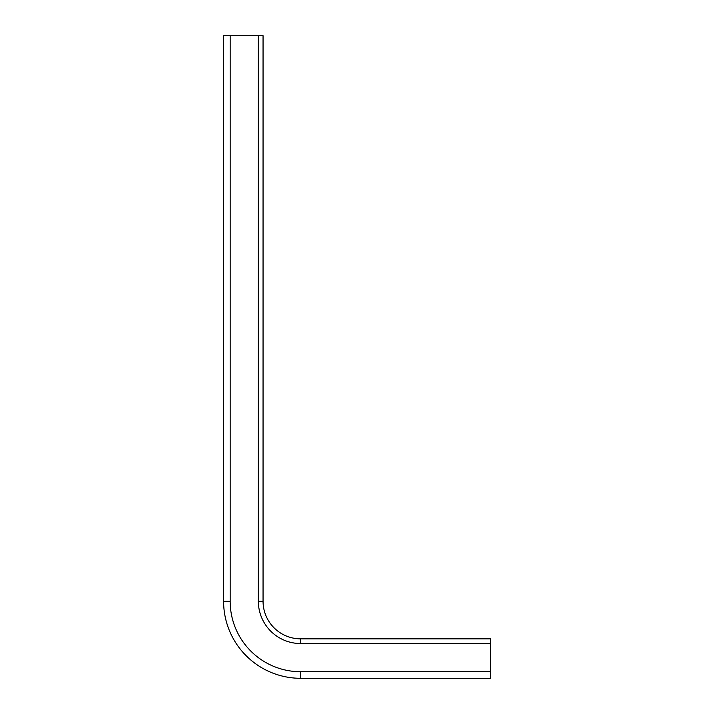 <?xml version="1.0" encoding="UTF-8"?>
<svg xmlns="http://www.w3.org/2000/svg" width="714" height="714" viewBox="0 0 714 714"><rect width="100%" height="100%" fill="white"/><g stroke="black" fill="none" stroke-linecap="round" stroke-linejoin="round"><path stroke-width="1.07" d="M263.055 433.095L263.055 483.833M258.352 35.7L223.598 35.7L223.598 601.259A77.041 77.041 0 0 0 300.63 678.3L490.402 678.3L490.402 643.537L300.63 643.537A42.278 42.278 0 0 1 258.352 601.259L258.352 35.7L263.055 35.7L263.055 601.259A37.583 37.583 0 0 0 300.63 638.843L490.402 638.843L490.402 643.537M300.63 643.537L300.63 638.843A37.583 37.583 0 0 1 263.055 601.259A37.583 37.583 0 0 0 300.63 638.843A37.583 37.583 0 0 1 263.055 601.259L258.352 601.259M490.402 671.722L300.63 671.722A70.463 70.463 0 0 1 230.167 601.259L230.167 35.7M230.167 601.259L223.598 601.259A77.041 77.041 0 0 0 300.63 678.3L300.63 671.722"/></g></svg>
